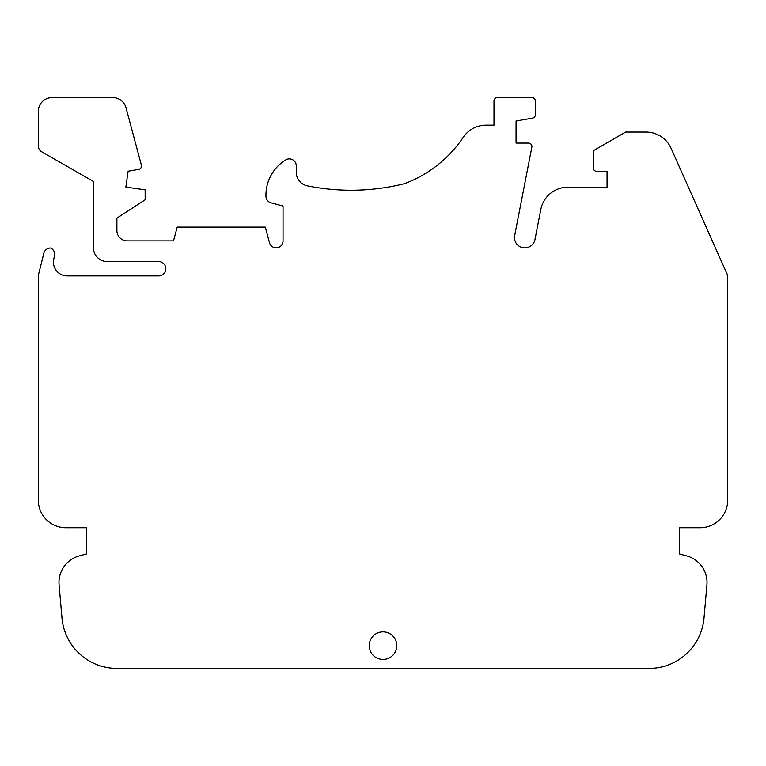 <?xml version="1.0" encoding="UTF-8"?>
<svg xmlns="http://www.w3.org/2000/svg" width="766" height="766" viewBox="0 0 766 766"><rect width="100%" height="100%" fill="white"/><g stroke="black" fill="none" stroke-linecap="round" stroke-linejoin="round"><path stroke-width="1.15" d="M41.766 151.821A6.894 6.894 0 0 1 38.3 145.846L38.3 111.376A13.788 13.788 0 0 1 52.088 97.588L112.717 97.588A13.788 13.788 0 0 1 126.036 107.805L141.384 165.083A3.447 3.447 0 0 1 138.656 169.372L128.123 171.23L125.854 187.086L145.157 189.853L145.157 199.782L116.892 218.138L116.892 230.547A10.341 10.341 0 0 0 127.233 240.888L173.499 240.888L177.195 227.1L265.295 227.1L269.488 242.726A6.894 6.894 0 0 0 283.037 240.945L283.037 206.064L271.068 202.856A6.894 6.894 0 0 1 265.955 196.393A41.364 41.364 0 0 1 285.708 159.922A6.942 6.942 0 0 1 296.27 165.849L296.27 172.321A13.788 13.788 0 0 0 307.31 185.832A219.919 219.919 0 0 0 404.496 183.677A122.024 122.024 0 0 0 463.2 137.363A27.576 27.576 0 0 1 486.084 125.164L493.993 125.164L493.993 101.035A3.447 3.447 0 0 1 497.44 97.588L531.91 97.588A3.447 3.447 0 0 1 535.357 101.035L535.357 114.728A3.447 3.447 0 0 1 532.514 118.127L516.054 121.028L516.054 143.089L528.463 143.089A3.447 3.447 0 0 1 531.843 147.196L514.666 235.564A10.341 10.341 0 0 0 522.843 247.686A10.341 10.341 0 0 0 534.974 239.509L540.796 209.52A27.576 27.576 0 0 1 567.874 187.21L607.055 187.21L607.055 171.354L596.714 171.354A3.447 3.447 0 0 1 593.267 167.907L593.267 150.768L625.669 132.058L645.949 132.058A27.576 27.576 0 0 1 671.14 148.422L727.7 275.454L727.7 500.169A27.576 27.576 0 0 1 700.124 527.745L679.442 527.745L679.442 553.942L686.575 555.857A27.576 27.576 0 0 1 706.913 584.898L704.011 618.066A55.152 55.152 0 0 1 649.07 668.412L116.93 668.412A55.152 55.152 0 0 1 61.989 618.066L59.087 584.898A27.576 27.576 0 0 1 79.425 555.857L86.558 553.942L86.558 527.745L65.876 527.745A27.576 27.576 0 0 1 38.3 500.169L38.3 275.454L43.834 253.24A6.894 6.894 0 0 1 50.527 248.012A6.894 6.894 0 0 1 54.51 256.026L53.831 258.774A13.788 13.788 0 0 0 67.207 275.894L158.667 275.894A7.162 7.162 0 0 0 165.829 268.732A7.162 7.162 0 0 0 158.667 261.57L107.24 261.57A13.788 13.788 0 0 1 93.452 247.782L93.452 181.494L41.766 151.821M396.788 645.661A13.788 13.788 0 0 1 376.106 657.601A13.788 13.788 0 0 1 376.106 633.721A13.788 13.788 0 0 1 396.788 645.661"/></g></svg>
